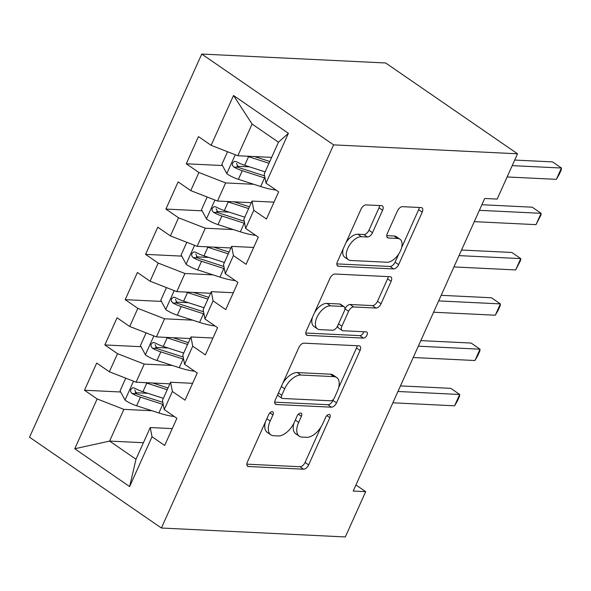 <?xml version="1.0" encoding="UTF-8"?>
<svg xmlns="http://www.w3.org/2000/svg" width="591" height="591" viewBox="0 0 591 591"><rect width="100%" height="100%" fill="white"/><g stroke="black" fill="none" stroke-linecap="round" stroke-linejoin="round"><path stroke-width="0.89" d="M272.207 411.691A3.539 1.921 124.6 0 0 268.661 414.697L247.437 461.933A5.06 2.748 124.6 0 0 247.629 466.247A5.06 2.748 124.6 0 0 248.501 466.521L303.575 469.195A5.06 2.748 124.6 0 0 308.635 464.903L329.859 417.667A3.539 1.921 124.6 0 0 329.726 414.646A3.539 1.921 124.6 0 0 329.121 414.454A3.539 1.921 124.6 0 0 325.582 417.46L322.834 423.57A16.186 8.791 124.6 0 1 306.648 437.318L302.053 437.096A16.186 8.791 124.6 0 1 299.268 436.202A16.186 8.791 124.6 0 1 298.654 422.395L301.403 416.286A3.539 1.921 124.6 0 0 301.27 413.264A3.539 1.921 124.6 0 0 300.664 413.072A3.539 1.921 124.6 0 0 297.118 416.079L294.377 422.188A16.186 8.791 124.6 0 1 278.191 435.944L273.596 435.715A16.186 8.791 124.6 0 1 270.811 434.821A16.186 8.791 124.6 0 1 270.198 421.014L272.946 414.904A3.539 1.921 124.6 0 0 272.813 411.883A3.539 1.921 124.6 0 0 272.207 411.691M382.591 210.248A5.06 2.748 124.6 0 0 382.399 205.934A5.06 2.748 124.6 0 0 381.527 205.653L366.073 204.907A5.06 2.748 124.6 0 0 361.02 209.199L337.439 261.658A5.06 2.748 124.6 0 0 337.631 265.972A5.06 2.748 124.6 0 0 338.503 266.253L393.584 268.927A5.06 2.748 124.6 0 0 398.637 264.628L422.218 212.169A5.06 2.748 124.6 0 0 422.026 207.855A5.06 2.748 124.6 0 0 421.154 207.574L402.486 206.673A5.06 2.748 124.6 0 0 397.433 210.965L387.341 233.415A5.06 2.748 124.6 0 0 387.533 237.73A5.06 2.748 124.6 0 0 388.405 238.01L397.662 238.461A13.534 7.351 124.6 0 1 399.989 239.207A13.534 7.351 124.6 0 1 399.531 252.667A13.534 7.351 124.6 0 1 386.972 262.241L350.707 260.483A13.534 7.351 124.6 0 1 348.38 259.737A13.534 7.351 124.6 0 1 348.838 246.277A13.534 7.351 124.6 0 1 361.397 236.703L367.439 236.998A5.06 2.748 124.6 0 0 372.5 232.699L382.591 210.248L379.023 207.796A5.06 2.748 124.6 0 0 379.614 205.565M517.524 153.793L333.597 144.869L201.745 54.054L385.672 62.978L517.524 153.793L497.171 199.086L484.701 198.48L353.211 491.055L365.681 491.66L355.952 484.96M365.681 491.66L345.329 536.946L161.402 528.022L333.597 144.869M303.937 343.164A5.06 2.748 124.6 0 0 298.883 347.456L275.31 399.915A5.06 2.748 124.6 0 0 275.495 404.229A5.06 2.748 124.6 0 0 276.366 404.51L331.448 407.184A5.06 2.748 124.6 0 0 336.508 402.885L360.082 350.426A5.06 2.748 124.6 0 0 359.889 346.112A5.06 2.748 124.6 0 0 359.018 345.831L303.937 343.164M306.374 330.79L329.948 278.331A5.06 2.748 124.6 0 1 335.008 274.032L390.09 276.706A5.06 2.748 124.6 0 1 390.954 276.987A5.06 2.748 124.6 0 1 391.146 281.301L381.062 303.752A5.06 2.748 124.6 0 1 376.002 308.044L353.662 306.965A5.06 2.748 124.6 0 0 348.609 311.258L341.916 326.151A5.06 2.748 124.6 0 0 342.1 330.465A5.06 2.748 124.6 0 0 342.972 330.746L366.228 331.876A3.539 1.921 124.6 0 1 366.841 332.068A3.539 1.921 124.6 0 1 366.716 335.592A3.539 1.921 124.6 0 1 363.435 338.096L307.438 335.378A5.06 2.748 124.6 0 1 306.566 335.104A5.06 2.748 124.6 0 1 306.374 330.79M201.745 54.054L29.55 437.207L161.402 528.022M143.414 442.718L109.616 441.078L135.989 459.244L129.628 486.57L152.02 436.749L164.675 445.466L176.886 418.288L164.232 409.578L172.373 391.464L185.027 400.173L197.239 373.002L184.584 364.285L192.732 346.171L205.38 354.881L217.591 327.71L204.944 319L213.085 300.878L225.732 309.595L237.944 282.417L225.297 273.707L233.438 255.593L246.085 264.303L258.304 237.131L245.649 228.414L253.79 210.3L266.445 219.01L278.656 191.839L266.002 183.129L264.221 173.909L278.464 142.209L252.098 124.044L237.848 155.751L271.646 157.391M129.628 486.57L74.754 448.768L97.146 398.947L123.866 409.371L151.983 410.738M120.697 391.996L84.491 390.237L97.146 398.947M84.491 390.237L96.702 363.059L109.357 371.776L117.498 353.662L144.219 364.086L172.336 365.445M141.05 346.703L104.843 344.945L117.498 353.662M104.843 344.945L117.062 317.773L129.71 326.483L137.851 308.369L164.571 318.793L192.696 320.159M161.409 301.41L125.203 299.659L137.851 308.369M125.203 299.659L137.415 272.481L150.062 281.198L158.203 263.076L184.931 273.5L213.048 274.867M181.762 256.125L145.556 254.366L158.203 263.076M145.556 254.366L157.767 227.195L170.415 235.905L178.556 217.791L205.284 228.215L233.401 229.574M202.115 210.832L165.908 209.074L178.556 217.791M165.908 209.074L178.12 181.902L190.775 190.612L198.916 172.498L225.636 182.922L253.753 184.289M222.467 165.539L186.261 163.788L198.916 172.498M186.261 163.788L198.473 136.61L211.127 145.327L233.519 95.506L288.393 133.307L266.002 183.129M274.017 202.152L252.01 201.088L243.869 219.202L245.649 228.414M253.79 210.3L252.01 201.088M211.127 145.327L237.848 155.751M233.519 95.506L252.098 124.044M253.665 247.444L231.65 246.373L223.509 264.495L225.297 273.707M233.438 255.593L231.65 246.373M225.636 182.922L217.495 201.036L251.293 202.676M190.775 190.612L217.495 201.036M233.312 292.737L211.297 291.666L203.156 309.78L204.944 319M213.085 300.878L211.297 291.666M205.284 228.215L197.143 246.329L230.941 247.969M170.415 235.905L197.143 246.329M212.959 338.022L190.945 336.959L182.804 355.073L184.584 364.285M192.732 346.171L190.945 336.959M184.931 273.5L176.79 291.622L210.581 293.262M150.062 281.198L176.79 291.622M192.6 383.315L170.592 382.244L162.451 400.366L164.232 409.578M172.373 391.464L170.592 382.244M164.571 318.793L156.43 336.907L190.228 338.547M129.71 326.483L156.43 336.907M172.247 428.608L150.24 427.537L135.989 459.244M152.02 436.749L150.24 427.537M144.219 364.086L136.078 382.2L169.876 383.84M109.357 371.776L136.078 382.2M123.866 409.371L109.616 441.078L74.754 448.768M278.464 142.209L288.393 133.307M147.794 393.31L135.213 392.697M168.147 348.018L155.566 347.405M188.507 302.725L175.919 302.119M208.859 257.44L196.278 256.826M229.212 212.147L216.631 211.534M249.565 166.854L236.984 166.248M265.396 421.974A16.186 8.791 124.6 0 0 267.243 432.368L270.811 434.821M293.897 423.2A16.186 8.791 124.6 0 0 295.707 433.75L299.268 436.202M246.846 464.164L300.014 466.742A5.06 2.748 124.6 0 0 305.074 462.443L321.024 426.953M338.562 387.932L356.513 347.973A5.06 2.748 124.6 0 0 357.104 345.742M274.719 402.146L327.887 404.724A5.06 2.748 124.6 0 0 332.94 400.432L333.442 399.317M281.789 395.231A3.539 1.921 124.6 0 0 281.922 398.253A3.539 1.921 124.6 0 0 282.535 398.452L330.879 400.794A3.539 1.921 124.6 0 0 334.417 397.787L337.313 391.338A16.186 8.791 124.6 0 0 336.707 377.531A16.186 8.791 124.6 0 0 333.915 376.637L300.871 375.034A16.186 8.791 124.6 0 0 284.685 388.789L281.789 395.231L278.442 392.934M277.814 394.337A3.539 1.921 124.6 0 0 278.361 395.8L281.922 398.253M336.707 377.531L333.147 375.078A16.186 8.791 124.6 0 0 330.354 374.184L333.915 376.637M282.934 382.953A16.186 8.791 124.6 0 1 297.31 372.581L330.354 374.184M344.878 309.167L345.041 308.805A5.06 2.748 124.6 0 1 350.101 304.505L372.433 305.591A5.06 2.748 124.6 0 0 377.494 301.292L387.585 278.841A5.06 2.748 124.6 0 0 388.176 276.61M337.793 325.582A5.06 2.748 124.6 0 0 338.54 328.012L342.1 330.465M305.783 333.021L359.867 335.644A3.539 1.921 124.6 0 0 363.716 331.75M330.487 305.835A13.534 7.351 124.6 0 0 317.928 315.417A13.534 7.351 124.6 0 0 317.463 328.877A13.534 7.351 124.6 0 0 319.797 329.623L332.57 330.243A5.06 2.748 124.6 0 0 337.631 325.944L344.324 311.051A5.06 2.748 124.6 0 0 344.132 306.736A5.06 2.748 124.6 0 0 343.26 306.456L330.487 305.835L326.919 303.382A13.534 7.351 124.6 0 0 314.471 312.772M312.573 316.998A13.534 7.351 124.6 0 0 313.902 326.417L317.463 328.877M344.132 306.736L340.571 304.284A5.06 2.748 124.6 0 0 339.699 304.003L343.26 306.456M326.919 303.382L339.699 304.003M345.979 242.657A13.534 7.351 124.6 0 1 357.836 234.25L363.879 234.538A5.06 2.748 124.6 0 0 368.939 230.246L379.023 207.796M343.194 248.855A13.534 7.351 124.6 0 0 344.812 257.284L348.38 259.737M399.989 239.207L396.428 236.755A13.534 7.351 124.6 0 0 394.094 236.008L397.662 238.461M386.75 235.654L394.094 236.008M401.607 247.636L418.65 209.716A5.06 2.748 124.6 0 0 419.241 207.485M336.855 263.889L390.016 266.467A5.06 2.748 124.6 0 0 395.076 262.175L398.822 253.835M125.765 378.174L120.076 390.843L125.166 400.277A13.659 3.657 24.2 0 0 136.617 405.773L158.905 412.976A39.427 10.557 24.2 0 0 174.308 416.515M145.393 382.65A13.659 3.657 24.2 0 0 146.79 383.131L167.231 389.728M152.685 383.005L167.43 387.77A32.727 8.762 24.2 0 0 168.021 387.955M163.36 398.334L142.926 391.737A13.659 3.657 -155.8 0 1 134.534 388.095L132.657 387.755L130.7 389.617L130.626 391.656L132.089 393.532A13.659 3.657 24.2 0 0 140.481 397.167L162.769 404.37A39.427 10.557 24.2 0 0 163.256 404.525M162.835 402.345A32.727 8.762 -155.8 0 1 161.121 401.806L138.833 394.611A6.959 1.862 -155.8 0 1 136.58 393.746L134.733 389.942M392.875 402.803L454.59 405.803L459.68 394.478L450.77 388.339L400.469 385.901M454.59 405.803L457.5 400.757L459.532 396.229L459.68 394.478L397.957 391.486M146.117 332.888L140.429 345.55L145.519 354.984A13.659 3.657 24.2 0 0 156.97 360.488L179.258 367.683A39.427 10.557 24.2 0 0 194.661 371.229M165.746 337.358A13.659 3.657 24.2 0 0 167.142 337.838L187.583 344.442M173.037 337.712L187.783 342.477A32.727 8.762 24.2 0 0 188.381 342.669M183.712 353.041L163.279 346.444A13.659 3.657 -155.8 0 1 154.886 342.81L153.01 342.47L151.052 344.331L150.986 346.363L152.448 348.239A13.659 3.657 24.2 0 0 160.833 351.881L183.129 359.077A39.427 10.557 24.2 0 0 183.609 359.232M183.188 357.053A32.727 8.762 -155.8 0 1 181.474 356.513L159.186 349.318A6.959 1.862 -155.8 0 1 156.933 348.461L155.093 344.649M413.227 357.518L474.942 360.51L480.032 349.185L471.123 343.053L420.822 340.608M474.942 360.51L477.853 355.472L479.885 350.936L480.032 349.185L418.317 346.193M166.477 287.595L160.782 300.258L165.879 309.699A13.659 3.657 24.2 0 0 177.322 315.195L199.61 322.39A39.427 10.557 24.2 0 0 215.013 325.937M186.099 292.072A13.659 3.657 24.2 0 0 187.502 292.552L207.936 299.149M193.39 292.427L208.135 297.184A32.727 8.762 24.2 0 0 208.734 297.376M204.072 307.756L183.631 301.151A13.659 3.657 -155.8 0 1 175.246 297.517L173.362 297.177L171.405 299.039L171.338 301.078L172.801 302.954A13.659 3.657 24.2 0 0 181.193 306.589L203.481 313.784A39.427 10.557 24.2 0 0 203.961 313.939M203.54 311.76A32.727 8.762 -155.8 0 1 201.827 311.228L179.538 304.033A6.959 1.862 -155.8 0 1 177.285 303.168L175.446 299.356M433.58 312.225L495.302 315.217L500.385 303.9L491.476 297.761L441.182 295.323M495.302 315.217L498.206 310.179L500.237 305.65L500.385 303.9L438.67 300.9M186.83 242.303L181.134 254.972L186.231 264.406A13.659 3.657 24.2 0 0 197.675 269.902L219.97 277.105A39.427 10.557 24.2 0 0 235.373 280.644M206.458 246.779A13.659 3.657 24.2 0 0 207.855 247.26L228.289 253.857M213.743 247.134L228.495 251.899A32.727 8.762 24.2 0 0 229.086 252.084M224.425 262.463L203.984 255.866A13.659 3.657 -155.8 0 1 195.599 252.224L193.722 251.892L191.757 253.746L191.691 255.785L193.154 257.661A13.659 3.657 24.2 0 0 201.546 261.296L223.834 268.499A39.427 10.557 24.2 0 0 224.314 268.654M223.893 266.475A32.727 8.762 -155.8 0 1 222.186 265.935L199.891 258.74A6.959 1.862 -155.8 0 1 197.638 257.883L195.798 254.071M453.932 266.933L515.655 269.932L520.745 258.607L511.836 252.468L461.534 250.03M515.655 269.932L520.597 260.358L520.745 258.607L459.022 255.615M207.182 197.017L201.494 209.679L206.584 219.121A13.659 3.657 24.2 0 0 218.027 224.617L240.323 231.812A39.427 10.557 24.2 0 0 255.726 235.358M226.811 201.494A13.659 3.657 24.2 0 0 228.207 201.967L248.648 208.571M234.102 201.841L248.848 206.606A32.727 8.762 24.2 0 0 249.439 206.798M244.777 217.17L224.344 210.573A13.659 3.657 -155.8 0 1 215.951 206.939L214.075 206.599L212.117 208.46L212.043 210.492L213.506 212.368A13.659 3.657 24.2 0 0 221.898 216.01L244.186 223.206A39.427 10.557 24.2 0 0 244.674 223.361M244.246 221.182A32.727 8.762 -155.8 0 1 242.539 220.65L220.251 213.447A6.959 1.862 -155.8 0 1 217.998 212.59L216.151 208.778M474.292 221.647L536.007 224.639L541.097 213.314L532.188 207.182L481.887 204.737M536.007 224.639L540.95 215.072L541.097 213.314L479.375 210.322M227.535 151.724L221.847 164.387L226.937 173.828A13.659 3.657 24.2 0 0 238.387 179.324L260.675 186.52A39.427 10.557 24.2 0 0 276.078 190.066M247.164 156.201A13.659 3.657 24.2 0 0 248.56 156.681L269.001 163.279M254.455 156.556L269.2 161.313A32.727 8.762 24.2 0 0 269.799 161.506M265.13 171.885L244.696 165.281A13.659 3.657 -155.8 0 1 236.304 161.646L234.428 161.306L232.47 163.168L232.403 165.207L233.866 167.083A13.659 3.657 24.2 0 0 242.251 170.718L264.539 177.913A39.427 10.557 24.2 0 0 265.027 178.068M264.605 175.889A32.727 8.762 -155.8 0 1 262.892 175.357L240.603 168.162A6.959 1.862 -155.8 0 1 238.35 167.297L236.511 163.485M507.115 176.96L556.36 179.346L561.45 168.029L552.541 161.89L514.709 160.058M556.36 179.346L559.271 174.308L561.302 169.78L561.45 168.029L512.205 165.635M266.859 418.716L270.198 421.014M298.403 414.217L301.403 416.286M295.315 420.098L298.654 422.395M326.86 415.599L329.859 417.667M305.074 462.443L308.635 464.903M300.014 466.742L303.575 469.195M247.053 465.531L248.501 466.521M269.947 412.836L272.946 414.904M356.513 347.973L360.082 350.426M332.94 400.432L336.508 402.885M327.887 404.724L331.448 407.184M274.926 403.513L276.366 404.51M297.31 372.581L300.871 375.034M281.346 386.484L284.685 388.789M387.585 278.841L391.146 281.301M377.494 301.292L381.062 303.752M372.433 305.591L376.002 308.044M350.101 304.505L353.662 306.965M345.041 308.805L348.609 311.258M338.569 323.846L341.916 326.151M359.867 335.644L363.435 338.096M305.99 334.388L307.438 335.378M368.939 230.246L372.5 232.699M363.879 234.538L367.439 236.998M357.836 234.25L361.397 236.703M386.957 237.021L388.405 238.01M418.65 209.716L422.218 212.169M395.076 262.175L398.637 264.628M390.016 266.467L393.584 268.927M337.062 265.256L338.503 266.253M133.507 381.195L125.041 400.041M162.769 404.37L158.905 412.976M140.481 397.167L136.617 405.773M146.79 383.131L142.926 391.737M136.58 393.746L132.089 393.532M153.859 335.91L145.393 354.755M183.129 359.077L179.258 367.683M160.833 351.881L156.97 360.488M167.142 337.838L163.279 346.444M156.933 348.461L152.448 348.239M174.219 290.617L165.746 309.462M203.481 313.784L199.61 322.39M181.193 306.589L177.322 315.195M187.502 292.552L183.631 301.151M177.285 303.168L172.801 302.954M194.572 245.324L186.099 264.17M223.834 268.499L219.97 277.105M201.546 261.296L197.675 269.902M207.855 247.26L203.984 255.866M197.638 257.883L193.154 257.661M214.925 200.039L206.458 218.884M244.186 223.206L240.323 231.812M221.898 216.01L218.027 224.617M228.207 201.967L224.344 210.573M217.998 212.59L213.506 212.368M235.277 154.746L226.811 173.591M264.539 177.913L260.675 186.52M242.251 170.718L238.387 179.324M248.56 156.681L244.696 165.281M238.35 167.297L233.866 167.083"/></g></svg>
